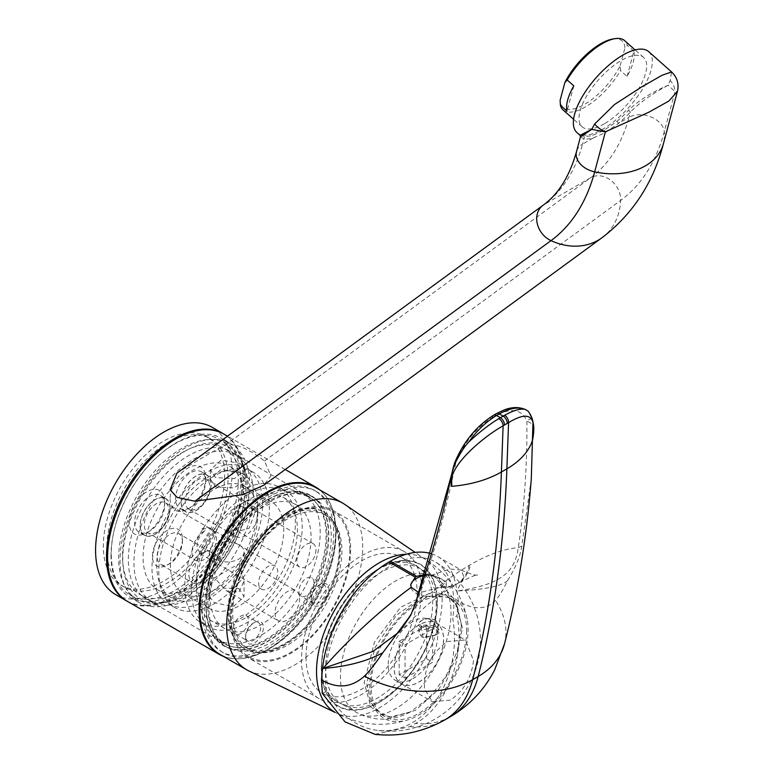 <?xml version="1.0" encoding="UTF-8"?>
<svg xmlns="http://www.w3.org/2000/svg" width="773" height="773" viewBox="0 0 773 773"><rect width="100%" height="100%" fill="white"/><g stroke="black" fill="none" stroke-linecap="round" stroke-linejoin="round"><path stroke-width="0.58" stroke-dasharray="3.87 2.9" d="M375.06 734.35L410.028 726.591L415.488 723.431C446.717 706.319 465.365 658.21 457.036 615.781L452.707 618.284A90.47 69.406 92.2 0 1 374.77 729.983A90.76 90.76 0 0 0 435.093 561.855A90.76 52.4 -60 0 1 453.896 603.404A90.76 52.4 -60 0 1 452.707 618.284M322.389 693.516L326.718 691.023A90.47 69.406 92.2 0 0 374.77 729.983M531.293 478.845L521.736 546.424C519.446 562.28 508.876 578.214 507.494 580.755C503.01 589.915 499.02 596.485 495.551 600.457C486.304 609.868 473.965 610.158 458.505 601.346L456.824 590.727L464.148 577.45L461.046 570.001L449.847 569.054L432.658 574.909L446.263 581.75L440.339 587.354L419.043 592.785M532.906 424.348L532.162 419.034L528.065 411.13M521.736 546.424A7.72 5.942 8.7 0 0 518.287 547.67C504.209 548.762 488.333 554.396 470.66 564.561L469.269 565.363C451.635 575.585 433.634 589.509 415.265 607.143C431.875 561.227 445.461 512.808 456.031 461.877C464.37 442.301 476.506 427.488 492.449 417.439A5.798 3.343 60 0 1 493.638 415.207M492.449 417.439L495.222 415.835C511.156 407.477 521.727 409.188 526.906 420.956C527.196 465.617 524.326 507.851 518.287 547.67C515.118 568.368 506.499 584.059 457.201 590.949C484.294 589.693 501.059 586.292 507.494 580.755M532.162 419.034A5.798 4.706 160.6 0 0 526.906 420.956L532.926 424.338M453.007 468.409L456.031 461.877A5.798 2.155 -158.2 0 0 454.727 462.621M440.339 587.354A69.522 40.138 -120 0 0 456.331 584.262A69.522 40.138 -120 0 0 456.341 584.262C442.581 592.804 431.653 600.834 423.565 608.361L399.757 631.56L415.265 607.143A7.72 4.889 19.9 0 0 413.362 608.989M415.932 578.755A17.769 10.262 0 0 1 441.847 579.248A17.769 10.262 0 0 1 446.263 586.011A17.769 10.262 0 0 1 441.054 593.268A17.769 10.262 180 0 1 421.691 595.49A17.769 10.262 180 0 1 410.724 586.011A17.769 10.262 180 0 1 410.763 585.345M425.15 574.291L432.658 574.909M326.718 691.023A90.76 52.4 -60 0 1 325.539 677.515A90.76 52.4 -60 0 1 365.156 586.176A90.76 52.4 -60 0 1 435.093 561.855M458.505 601.346A58.081 33.539 60 0 1 457.993 601.326L457.036 615.781M431.46 553.768A94.625 54.632 -60 0 1 437.721 556.531A94.625 54.632 -60 0 1 456.824 590.727M473.53 660.567C471.424 677.931 463.645 691.12 450.205 700.145L432.339 701.642L424.532 688.849C423.391 669.176 431.034 653.378 447.47 641.484L465.356 639.986L473.53 660.567M436.001 634.865L423.063 637.561L420.985 626.188C431.141 621.792 446.523 630.633 436.001 634.865L438.146 632.13L435.325 629.029C430.783 626.323 426.232 625.763 421.671 627.376L418.84 632.13L421.671 636.913L423.865 637.725L435.325 635.261M418.937 625.009A34.949 20.185 120 0 0 396.105 655.813A34.949 20.185 120 0 0 401.458 683.815A34.949 20.185 120 0 0 418.937 682.086A34.949 20.185 120 0 0 441.769 651.291A34.949 20.185 120 0 0 436.416 623.28A34.949 20.185 120 0 0 418.937 625.009M467.124 619.144A69.522 40.138 -60 0 0 414.057 604.515A69.522 40.138 -60 0 0 369.774 686.569A69.522 40.138 120 0 0 409.226 719.431A69.522 40.138 120 0 0 468.09 629.802A69.522 40.138 -60 0 0 467.124 619.144C461.442 592.63 446.987 572.378 423.749 558.386A88.827 51.289 -60 0 1 425.633 559.575A88.827 51.289 -60 0 1 442.146 599.056A88.827 51.289 -60 0 1 404.627 687.11A88.827 51.289 -60 0 1 336.883 713.295A88.827 51.289 -60 0 1 334.922 712.252A88.827 51.289 -60 0 1 334.777 712.165M248.722 670.858A96.171 55.521 120 0 0 322.051 642.508A96.171 55.521 120 0 0 362.672 547.178A96.171 55.521 -60 0 0 344.797 504.44M406.347 554.241A88.827 51.289 -60 0 1 423.749 558.386M315.993 487.705A96.171 55.521 -60 0 1 335.917 531.727A96.171 55.521 120 0 1 293.933 628.507A96.171 55.521 120 0 1 219.822 654.277M202.091 608.989A93.079 53.743 120 0 0 221.368 651.6A93.079 53.743 120 0 0 293.102 626.661A93.079 53.743 120 0 0 333.723 532.993A93.079 53.743 -60 0 0 314.447 490.382A93.079 53.743 -60 0 0 242.722 515.32A93.079 53.743 -60 0 0 202.091 608.989M316.63 491.638A93.079 53.743 -60 0 0 244.906 516.577A93.079 53.743 -60 0 0 204.275 610.255A93.079 53.743 120 0 0 223.552 652.866A93.079 53.743 120 0 0 295.286 627.927A93.079 53.743 120 0 0 335.917 534.249A93.079 53.743 -60 0 0 316.63 491.638L314.447 490.382M313.355 497.329A86.518 49.945 -60 0 0 246.684 520.509A86.518 49.945 -60 0 0 208.923 607.568A86.518 49.945 120 0 0 226.837 647.175A86.518 49.945 120 0 0 293.508 623.995A86.518 49.945 120 0 0 331.269 536.935A86.518 49.945 -60 0 0 313.355 497.329L310.62 495.754A86.518 49.945 -60 0 1 328.535 535.36A86.518 49.945 120 0 1 290.774 622.42A86.518 49.945 120 0 1 224.102 645.6A86.518 49.945 120 0 1 206.188 605.993A86.518 49.945 -60 0 1 243.949 518.925A86.518 49.945 -60 0 1 310.62 495.754M207.695 605.124A84.392 48.718 -60 0 1 244.529 520.2A84.392 48.718 -60 0 1 309.558 497.59A84.392 48.718 -60 0 1 327.037 536.22A84.392 48.718 -60 0 1 290.204 621.154A84.392 48.718 -60 0 1 225.165 643.754A84.392 48.718 -60 0 1 207.695 605.124M200.864 601.181A84.392 48.718 -60 0 1 237.698 516.258A84.392 48.718 -60 0 1 302.726 493.647A84.392 48.718 -60 0 1 320.206 532.278A84.392 48.718 120 0 1 283.372 617.212A84.392 48.718 120 0 1 218.344 639.822A84.392 48.718 120 0 1 200.864 601.181M296.262 504.856A71.454 41.249 -60 0 0 241.205 523.997A71.454 41.249 -60 0 0 210.014 595.906A71.454 41.249 120 0 0 224.808 628.613A71.454 41.249 120 0 0 279.874 609.472A71.454 41.249 120 0 0 311.065 537.564A71.454 41.249 -60 0 0 296.262 504.856L282.609 496.971A71.454 41.249 -60 0 1 297.402 529.679A71.454 41.249 120 0 1 266.212 601.587A71.454 41.249 120 0 1 211.155 620.729A71.454 41.249 120 0 1 196.361 588.021A71.454 41.249 -60 0 1 227.542 516.113A71.454 41.249 -60 0 1 282.609 496.971M285.991 491.116A78.208 45.153 -60 0 0 225.716 512.074A78.208 45.153 -60 0 0 191.578 590.775A78.208 45.153 120 0 0 207.773 626.584A78.208 45.153 120 0 0 268.047 605.626A78.208 45.153 120 0 0 302.185 526.915A78.208 45.153 -60 0 0 285.991 491.116L279.159 487.174A78.208 45.153 -60 0 1 295.354 522.983A78.208 45.153 120 0 1 261.216 601.684A78.208 45.153 120 0 1 200.951 622.642A78.208 45.153 120 0 1 184.747 586.833A78.208 45.153 -60 0 1 218.894 508.132A78.208 45.153 -60 0 1 279.159 487.174M270.956 501.387A61.792 35.674 -60 0 0 223.329 517.949A61.792 35.674 -60 0 0 196.361 580.136A61.792 35.674 120 0 0 209.154 608.428A61.792 35.674 120 0 0 256.771 591.867A61.792 35.674 120 0 0 283.749 529.679A61.792 35.674 -60 0 0 270.956 501.387L245.002 486.41A61.792 35.674 -60 0 1 257.805 514.702A61.792 35.674 120 0 1 230.827 576.89A61.792 35.674 120 0 1 183.211 593.442A61.792 35.674 120 0 1 170.408 565.16A61.792 35.674 -60 0 1 197.386 502.962A61.792 35.674 -60 0 1 245.002 486.41M238.963 588.504L244.055 596.63L233.378 606.602L214.382 602.698L209.29 596.63L219.957 588.098L238.963 588.504M253.215 472.197A78.208 45.153 -60 0 0 192.941 493.145A78.208 45.153 -60 0 0 158.803 571.856A78.208 45.153 120 0 0 175.007 607.665A78.208 45.153 120 0 0 235.272 586.707A78.208 45.153 120 0 0 269.41 507.996A78.208 45.153 -60 0 0 253.215 472.197L246.384 468.254A78.208 45.153 -60 0 1 262.588 504.054A78.208 45.153 120 0 1 228.441 582.765A78.208 45.153 120 0 1 168.176 603.723A78.208 45.153 120 0 1 151.981 567.913A78.208 45.153 -60 0 1 186.119 489.203A78.208 45.153 -60 0 1 246.384 468.254M243.002 474.11A71.454 41.249 -60 0 0 187.945 493.251A71.454 41.249 -60 0 0 156.755 565.16A71.454 41.249 120 0 0 171.558 597.867A71.454 41.249 120 0 0 226.615 578.726A71.454 41.249 120 0 0 257.805 506.817A71.454 41.249 -60 0 0 243.002 474.11L229.349 466.225A71.454 41.249 -60 0 1 244.152 498.933A71.454 41.249 120 0 1 212.962 570.841A71.454 41.249 120 0 1 157.905 589.983A71.454 41.249 120 0 1 143.102 557.275A71.454 41.249 -60 0 1 174.292 485.367A71.454 41.249 -60 0 1 229.349 466.225M235.823 455.017A84.392 48.718 -60 0 0 170.794 477.627A84.392 48.718 -60 0 0 133.951 562.551A84.392 48.718 120 0 0 151.431 601.191A84.392 48.718 120 0 0 216.459 578.581A84.392 48.718 120 0 0 253.302 493.647A84.392 48.718 -60 0 0 235.823 455.017L224.354 448.398A84.392 48.718 -60 0 1 241.833 487.029A84.392 48.718 120 0 1 204.99 571.952A84.392 48.718 120 0 1 139.961 594.563A84.392 48.718 120 0 1 122.482 555.932A84.392 48.718 -60 0 1 159.315 471.008A84.392 48.718 -60 0 1 224.354 448.398M227.049 443.712A89.794 51.849 -60 0 0 157.856 467.771A89.794 51.849 -60 0 0 118.656 558.135A89.794 51.849 120 0 0 137.256 599.249A89.794 51.849 120 0 0 206.459 575.189A89.794 51.849 120 0 0 245.65 484.826A89.794 51.849 -60 0 0 227.049 443.712L219.677 439.46A89.794 51.849 -60 0 1 238.277 480.564A89.794 51.849 120 0 1 199.076 570.928A89.794 51.849 120 0 1 129.883 594.988A89.794 51.849 120 0 1 111.283 553.883A89.794 51.849 -60 0 1 150.484 463.51A89.794 51.849 -60 0 1 219.677 439.46M127.052 601.152A96.557 55.743 120 0 0 201.27 574.6A96.557 55.743 120 0 0 243.06 477.801A96.557 55.743 -60 0 0 223.6 433.924M115.583 594.534A96.557 55.743 120 0 0 189.984 568.667A96.557 55.743 120 0 0 232.132 471.501A96.557 55.743 -60 0 0 212.14 427.295M244.055 551.912A17.383 10.03 0 0 1 233.32 561.179A17.383 10.03 0 0 1 214.382 559.005A17.383 10.03 180 0 1 209.29 551.912A17.383 10.03 180 0 1 220.025 542.636A17.383 10.03 180 0 1 238.963 544.82A17.383 10.03 0 0 1 244.055 551.912L244.055 560.802L238.963 563.739L244.055 580.871L238.963 592.118L226.673 590.901L214.382 577.924L238.963 563.739M275.014 612.931A17.383 10.03 120 0 0 278.609 620.893A17.383 10.03 120 0 0 292.001 616.236A17.383 10.03 120 0 0 299.586 598.737A17.383 10.03 120 0 0 295.991 590.785A17.383 10.03 120 0 0 282.599 595.442A17.383 10.03 120 0 0 275.014 612.931M325.926 515.291A77.242 44.602 -60 0 0 266.395 535.979A77.242 44.602 -60 0 0 232.683 613.723A77.242 44.602 120 0 0 248.674 649.078A77.242 44.602 120 0 0 308.205 628.391A77.242 44.602 120 0 0 341.917 550.647A77.242 44.602 -60 0 0 325.926 515.291L323.191 513.716A77.242 44.602 120 0 0 263.67 534.404A77.242 44.602 120 0 0 229.948 612.139A77.242 44.602 120 0 0 245.949 647.503A77.242 44.602 120 0 0 305.47 626.806A77.242 44.602 120 0 0 339.192 549.072A77.242 44.602 120 0 0 323.191 513.716M258.626 582.977A13.518 7.807 120 0 0 261.429 589.161A13.518 7.807 120 0 0 271.845 585.538A13.518 7.807 120 0 0 277.739 571.933A13.518 7.807 120 0 0 274.946 565.749A13.518 7.807 120 0 0 264.521 569.372A13.518 7.807 120 0 0 258.626 582.977M245.65 637.764A12.552 7.247 120 0 0 254.53 642.894A12.552 7.247 120 0 0 263.4 627.521A12.552 7.247 120 0 0 254.53 622.391A12.552 7.247 120 0 0 245.65 637.764L245.65 636.189A10.619 6.136 120 0 0 247.853 641.049A10.619 6.136 120 0 0 256.037 638.208A10.619 6.136 120 0 0 260.675 627.521A10.619 6.136 -60 0 0 258.472 622.652A10.619 6.136 -60 0 0 253.158 623.183L254.53 622.391M315.973 549.864A13.518 7.807 -60 0 1 310.079 563.469A13.518 7.807 -60 0 1 299.663 567.082A13.518 7.807 -60 0 1 296.861 560.898A13.518 7.807 -60 0 1 302.755 547.294A13.518 7.807 -60 0 1 313.181 543.67A13.518 7.807 -60 0 1 315.973 549.864M328.95 589.673A12.552 7.247 -60 0 1 320.07 605.046A12.552 7.247 -60 0 1 311.2 599.925A12.552 7.247 -60 0 1 320.07 584.552A12.552 7.247 -60 0 1 328.95 589.673M339.705 547.951A78.981 45.597 -60 0 1 305.229 627.444A78.981 45.597 -60 0 1 244.365 648.605A78.981 45.597 -60 0 1 228.006 612.448A78.981 45.597 -60 0 1 262.491 532.955A78.981 45.597 -60 0 1 323.356 511.794A78.981 45.597 -60 0 1 339.705 547.951M228.818 612.912A78.981 45.597 120 0 0 232.489 633.792A78.981 45.597 120 0 0 245.176 649.069A78.981 45.597 120 0 0 306.04 627.908A78.981 45.597 120 0 0 340.516 548.415A78.981 45.597 120 0 0 324.158 512.257A78.981 45.597 120 0 0 304.591 508.914A78.981 45.597 120 0 0 228.818 612.912M349.84 549.864A83.813 48.39 120 0 0 311.722 507.938A83.813 48.39 120 0 0 231.311 618.294A83.813 48.39 120 0 0 235.214 640.459A83.813 48.39 120 0 0 301.325 645.165A83.813 48.39 120 0 0 349.84 549.864M230.499 618.767A84.972 49.057 120 0 0 248.094 657.659A84.972 49.057 120 0 0 313.567 634.904A84.972 49.057 120 0 0 350.662 549.39A84.972 49.057 -60 0 0 333.066 510.489A84.972 49.057 -60 0 0 267.584 533.254A84.972 49.057 -60 0 0 230.499 618.767M404.066 551.487A84.972 49.057 -60 0 0 338.593 574.252A84.972 49.057 -60 0 0 301.499 659.765A84.972 49.057 120 0 0 319.104 698.657A84.972 49.057 120 0 0 384.577 675.892A84.972 49.057 120 0 0 421.671 590.388A84.972 49.057 -60 0 0 404.066 551.487L333.066 510.489M306.011 657.156A78.595 45.375 120 0 0 322.283 693.139A78.595 45.375 120 0 0 382.857 672.085A78.595 45.375 120 0 0 417.159 592.988A78.595 45.375 -60 0 0 400.878 557.004A78.595 45.375 -60 0 0 340.313 578.059A78.595 45.375 -60 0 0 306.011 657.156M321.578 666.142L321.578 666.142A78.595 45.375 120 0 0 337.849 702.126A78.595 45.375 120 0 0 398.424 681.071A78.595 45.375 120 0 0 432.725 601.974A78.595 45.375 120 0 0 416.454 565.991A78.595 45.375 120 0 0 377.147 569.885A78.595 45.375 120 0 0 321.578 666.142L321.578 668.674A81.687 47.163 120 0 0 379.34 702.019A81.687 47.163 120 0 0 437.093 601.974A81.687 47.163 120 0 0 379.33 568.628A81.687 47.163 120 0 0 321.578 668.674L321.578 668.674M321.297 668.829A82.073 47.385 -60 0 1 379.34 568.31A82.073 47.385 -60 0 1 437.373 601.819A82.073 47.385 -60 0 1 379.34 702.338A82.073 47.385 -60 0 1 321.297 668.829M436.214 604.302A78.208 45.153 120 0 0 420.019 568.503A78.208 45.153 120 0 0 359.745 589.451A78.208 45.153 120 0 0 325.607 668.162A78.208 45.153 120 0 0 341.811 703.961A78.208 45.153 120 0 0 402.076 683.013A78.208 45.153 120 0 0 436.214 604.302M461.259 626.574L461.191 623.647L455.316 603.124L445.461 594.311L432.078 592.021L400.704 607.22L374.383 642.344L364.18 682.617L370.972 707.285L389.437 717.218L410.154 712.049L429.498 697.497L446.118 675.979L457.316 650.982L461.259 626.574M462.389 628.082L456.534 604.998L448.388 597.143L423.913 596.167L396.307 615.25L374.857 647.958L366.798 683.274L370.441 702.29L380.799 714.213L391.679 717.334L415.43 710.368L438.977 689.072L456.118 659.011L462.389 628.082M466.641 630.536A67.589 39.027 -60 0 1 437.132 698.56A67.589 39.027 -60 0 1 385.051 716.668A67.589 39.027 -60 0 1 371.05 685.728A67.589 39.027 -60 0 1 400.559 617.704A67.589 39.027 -60 0 1 452.64 599.597A67.589 39.027 -60 0 1 466.641 630.536M418.84 624.961A34.949 20.185 120 0 0 396.008 655.755A34.949 20.185 120 0 0 401.371 683.767A34.949 20.185 120 0 0 418.84 682.037A34.949 20.185 120 0 0 441.683 651.233A34.949 20.185 120 0 0 436.32 623.222A34.949 20.185 120 0 0 418.84 624.961M412.927 621.54A34.949 20.185 120 0 0 390.094 652.344A34.949 20.185 120 0 0 395.447 680.346A34.949 20.185 120 0 0 412.927 678.617A34.949 20.185 120 0 0 435.759 647.822A34.949 20.185 120 0 0 430.406 619.811A34.949 20.185 120 0 0 412.927 621.54M399.139 674.752L399.139 641.329L426.715 625.405L426.715 658.828L399.139 674.752L405.052 678.172L405.052 644.74L432.638 628.816L432.638 662.248L405.052 678.172M399.139 641.329L405.052 644.74M426.715 658.828L432.638 662.248M426.715 625.405L432.638 628.816M215.474 535.989L210.459 550.134L200.371 553.912L197.067 547.429C197.096 540.52 199.734 534.945 205 530.703L201.995 528.974A13.518 7.807 -60 0 1 209.396 527.901A13.518 7.807 -60 0 1 210.652 528.974L213.657 530.703L215.474 535.989M205 530.703A17.383 10.03 120 0 0 191.984 552.386A17.383 10.03 -60 0 0 195.588 560.338L147.923 532.829A17.383 10.03 -60 0 1 144.329 524.867A17.383 10.03 120 0 1 151.914 507.378A17.383 10.03 120 0 1 165.306 502.721A17.383 10.03 120 0 1 168.91 510.673A17.383 10.03 -60 0 1 161.315 528.172A17.383 10.03 -60 0 1 147.923 532.829M213.657 530.703A17.383 10.03 120 0 1 216.566 538.192A17.383 10.03 -60 0 1 208.981 555.681A17.383 10.03 -60 0 1 195.588 560.338M201.995 528.974L209.927 528.481L210.652 528.974M170.002 508.315A21.045 12.155 -60 0 1 155.122 534.095A21.045 12.155 -60 0 1 140.232 525.505A21.045 12.155 120 0 1 155.122 499.725A21.045 12.155 120 0 1 170.002 508.315M165.741 498.508A21.238 12.262 120 0 1 170.137 508.238A21.238 12.262 -60 0 1 160.871 529.611A21.238 12.262 -60 0 1 144.493 535.303A21.238 12.262 -60 0 1 140.097 525.582A21.238 12.262 120 0 1 149.373 504.199A21.238 12.262 120 0 1 165.741 498.508L160.282 495.358A21.238 12.262 120 0 0 143.904 501.049A21.238 12.262 120 0 0 134.637 522.422A21.238 12.262 120 0 0 139.034 532.153A21.238 12.262 120 0 0 149.653 531.099A21.238 12.262 120 0 0 164.678 505.078A21.238 12.262 120 0 0 160.282 495.358M164.678 501.928A25.103 14.494 120 0 0 146.928 491.676A25.103 14.494 120 0 0 129.178 522.422A25.103 14.494 120 0 0 146.928 532.674A25.103 14.494 120 0 0 164.678 501.928L164.678 505.078M124.54 587.219A85.745 49.501 120 0 1 106.78 547.97A85.745 49.501 -60 0 1 144.203 461.684A85.745 49.501 -60 0 1 210.275 438.706A85.745 49.501 -60 0 1 228.035 477.965A85.745 49.501 120 0 1 190.612 564.251A85.745 49.501 120 0 1 124.54 587.219L121.081 585.229A85.745 49.501 -60 0 1 103.321 545.97A85.745 49.501 -60 0 1 140.744 459.684A85.745 49.501 -60 0 1 206.816 436.716A85.745 49.501 -60 0 1 224.576 475.965A85.745 49.501 -60 0 1 187.153 562.251A85.745 49.501 -60 0 1 121.081 585.229M182.428 538.984A21.238 12.262 -60 0 1 167.412 564.995A21.238 12.262 -60 0 1 152.387 556.328A21.238 12.262 -60 0 1 167.412 530.307A21.238 12.262 -60 0 1 182.428 538.984L182.428 541.738A17.866 10.31 -60 0 1 169.799 563.623A17.866 10.31 -60 0 1 160.871 564.503A17.866 10.31 -60 0 1 157.17 556.328A17.866 10.31 120 0 1 164.968 538.346A17.866 10.31 120 0 1 178.727 533.563A17.866 10.31 120 0 1 182.428 541.738M170.137 498.778A25.103 14.494 120 0 0 187.887 509.02A25.103 14.494 120 0 0 205.647 478.274A25.103 14.494 120 0 0 187.887 468.032A25.103 14.494 120 0 0 170.137 498.778M192.612 582.832A17.866 10.31 -60 0 0 206.381 578.049A17.866 10.31 -60 0 0 214.179 560.067A17.866 10.31 120 0 0 210.478 551.893A17.866 10.31 120 0 0 196.709 556.676A17.866 10.31 120 0 0 188.912 574.658A17.866 10.31 -60 0 0 192.612 582.832L160.871 564.503M205.647 478.274L205.647 481.434A21.238 12.262 120 0 0 201.241 471.704A21.238 12.262 120 0 0 184.873 477.395A21.238 12.262 120 0 0 175.597 498.778A21.238 12.262 120 0 0 180.003 508.499A21.238 12.262 120 0 0 190.622 507.446A21.238 12.262 120 0 0 205.647 481.434M181.066 501.928A21.238 12.262 -60 0 1 190.332 480.555A21.238 12.262 -60 0 1 206.7 474.864A21.238 12.262 -60 0 1 211.106 484.584A21.238 12.262 120 0 1 201.83 505.957A21.238 12.262 120 0 1 185.462 511.649A21.238 12.262 120 0 1 181.066 501.928M181.201 501.851A21.045 12.155 -60 0 1 196.081 476.071A21.045 12.155 -60 0 1 210.971 484.661A21.045 12.155 120 0 1 196.081 510.441A21.045 12.155 120 0 1 181.201 501.851M188.892 509.175A17.383 10.03 120 0 1 185.288 501.213A17.383 10.03 -60 0 1 192.883 483.724A17.383 10.03 -60 0 1 206.275 479.067A17.383 10.03 -60 0 1 209.869 487.029A17.383 10.03 120 0 1 202.284 504.518A17.383 10.03 120 0 1 188.892 509.175L236.548 536.694A17.383 10.03 120 0 0 249.95 532.037A17.383 10.03 120 0 0 257.535 514.538A17.383 10.03 -60 0 0 253.931 506.586A17.383 10.03 -60 0 0 244.519 507.89L251.003 507.774L254.414 514.316L249.09 528.249L237.978 531.476L234.596 524.954L235.862 517.881A17.383 10.03 -60 0 0 232.953 528.732A17.383 10.03 120 0 0 236.548 536.694M244.519 507.89L241.514 506.16L232.857 516.151L235.862 517.881M241.514 506.16A13.518 7.807 120 0 0 232.857 516.151M245.65 636.189A10.619 6.136 -60 0 1 253.158 623.183M235.562 633.957A10.619 6.136 120 0 1 233.359 629.096A10.619 6.136 -60 0 1 237.997 618.41A10.619 6.136 -60 0 1 246.181 615.559A10.619 6.136 -60 0 1 248.384 620.419A10.619 6.136 120 0 1 243.746 631.106A10.619 6.136 120 0 1 235.562 633.957L247.853 641.049M311.2 598.35A10.619 6.136 120 0 1 318.708 585.335A10.619 6.136 120 0 1 324.022 584.813A10.619 6.136 120 0 1 326.216 589.673A10.619 6.136 -60 0 1 321.578 600.36A10.619 6.136 -60 0 1 313.394 603.211A10.619 6.136 -60 0 1 311.2 598.35L311.2 599.925M313.925 582.581A10.619 6.136 120 0 0 311.732 577.721A10.619 6.136 120 0 0 303.547 580.562A10.619 6.136 120 0 0 298.909 591.248A10.619 6.136 -60 0 0 301.103 596.118A10.619 6.136 -60 0 0 309.287 593.268A10.619 6.136 -60 0 0 313.925 582.581M435.325 620.439A9.653 5.575 0 0 0 421.671 620.439A9.653 5.575 0 0 0 418.84 624.381A9.653 5.575 0 0 0 421.671 628.323A9.653 5.575 0 0 0 432.194 629.531A9.653 5.575 0 0 0 438.146 624.381A9.653 5.575 0 0 0 435.325 620.439L434.503 619.965A8.493 4.909 0 0 0 422.483 619.965A8.493 4.909 0 0 0 422.483 626.903A8.493 4.909 0 0 0 434.503 626.903A8.493 4.909 0 0 0 434.503 619.965L435.325 620.439M205.918 604.573A84.972 49.057 120 0 0 223.513 643.474A84.972 49.057 120 0 0 288.996 620.709A84.972 49.057 120 0 0 326.08 535.196A84.972 49.057 120 0 0 308.485 496.305A84.972 49.057 120 0 0 265.999 500.508A84.972 49.057 120 0 0 205.918 604.573L205.918 606.148A86.905 50.168 120 0 0 267.361 641.629A86.905 50.168 120 0 0 328.815 535.196A86.905 50.168 120 0 0 267.361 499.725A86.905 50.168 120 0 0 205.918 606.148M223.513 643.474L145.952 598.689A84.972 49.057 120 0 1 128.347 559.797A84.972 49.057 -60 0 1 165.441 474.284A84.972 49.057 -60 0 1 230.914 451.519A84.972 49.057 -60 0 1 244.558 467.945A84.972 49.057 -60 0 1 248.519 490.42A84.972 49.057 120 0 1 166.997 602.293L162.717 602.872A87.871 50.728 120 0 0 247.022 487.183A87.871 50.728 -60 0 0 242.925 463.945A87.871 50.728 -60 0 0 173.616 459.017A87.871 50.728 -60 0 0 122.752 558.927A87.871 50.728 120 0 0 162.717 602.872M215.474 487L234.451 487.908L245.147 479.163L240.055 472.805L221.078 469.385L210.382 479.163L215.474 487M145.952 598.689A84.972 49.057 120 0 0 166.997 602.293M223.59 656.451A96.557 55.743 120 0 0 296.291 625.396A96.557 55.743 120 0 0 335.637 531.254A96.557 55.743 -60 0 0 319.761 489.879M127.593 601.471A96.557 55.743 120 0 0 202.004 575.605A96.557 55.743 120 0 0 244.152 478.439A96.557 55.743 -60 0 0 224.151 434.233M176.882 473.202L178.563 472.071C198.845 459.616 214.324 450.688 224.991 445.267C234.837 442.91 248.007 448.156 264.511 461.008L270.927 475.878L263.69 485.27M111.012 555.304A91.726 52.96 120 0 0 130.009 597.297A91.726 52.96 120 0 0 200.7 572.716A91.726 52.96 120 0 0 240.732 480.41A91.726 52.96 -60 0 0 221.735 438.417A91.726 52.96 -60 0 0 151.054 462.988A91.726 52.96 -60 0 0 111.012 555.304M230.75 443.615A91.726 52.96 -60 0 0 160.069 468.196A91.726 52.96 -60 0 0 120.028 560.502A91.726 52.96 120 0 0 139.024 602.496A91.726 52.96 120 0 0 209.705 577.924A91.726 52.96 120 0 0 249.747 485.608A91.726 52.96 -60 0 0 230.75 443.615L221.735 438.417M580.465 136.84L583.963 138.85A56.004 22.861 131.6 0 0 593.191 137.99L605.211 132.714L618.332 123.477A56.004 22.861 131.6 0 0 630.391 112.046C639.561 102.674 652.17 93.736 668.22 85.252L670.143 80.421L671.573 71.937M580.021 135.285L583.731 136.154A54.071 22.079 131.6 0 0 592.64 135.323L604.254 130.212L616.912 121.303A1.933 0.628 50.3 0 1 618.332 123.477L628.971 117.332L630.391 112.046L628.555 110.268C638.111 100.79 651.33 92.451 668.22 85.252L675.022 91.629L677.419 91.456M648.711 51.665A54.071 22.079 -48.4 0 1 643.136 88.016A54.071 22.079 -48.4 0 1 602.94 129.052A54.071 22.079 -48.4 0 1 576.967 132.579M264.511 461.008L620.651 200.429A285.768 164.987 -120 0 0 664.297 131.661L675.022 91.629A19.315 16.465 22.1 0 0 670.143 80.421M583.731 136.154A1.933 1.701 98.5 0 1 583.963 138.85L582.542 144.136A21.238 15.025 15 0 0 576.532 151.508M604.36 123.777A46.351 18.919 -48.4 0 1 582.088 126.801A46.351 18.919 -48.4 0 1 586.871 95.649A46.351 18.919 -48.4 0 1 621.318 60.468A46.351 18.919 -48.4 0 1 643.59 57.444A46.351 18.919 -48.4 0 1 638.807 88.595A46.351 18.919 -48.4 0 1 604.36 123.777M563.092 109.959A46.351 18.919 131.6 0 0 585.364 106.935A46.351 18.919 131.6 0 0 620.497 70.585L620.197 65.618A44.419 18.137 -48.4 0 1 584.398 104.452A44.419 18.137 -48.4 0 1 560.116 100.306M627.096 76.44L633.87 51.134A46.351 18.919 -48.4 0 1 627.096 76.44L620.497 70.585M633.87 51.134L627.28 45.288A46.351 18.919 131.6 0 0 624.594 40.602M612.815 39.008A44.419 18.137 -48.4 0 1 624.942 47.916L627.28 45.288M620.197 65.618L624.942 47.916M573.788 85.822L567.005 111.128M240.055 463.385L245.147 469.829L234.441 478.632L215.474 477.569L210.382 469.829L221.088 460.109L240.055 463.385M410.028 726.591A150.783 87.049 -120 0 0 444.833 719.895M450.292 716.745A150.783 87.049 60 0 1 415.488 723.431M504.469 643.977A92.692 65.183 14.4 0 0 495.551 600.457M495.222 415.835A5.798 3.343 60 0 1 496.401 413.613M456.341 584.262A69.522 40.138 -120 0 0 469.269 565.363M461.191 623.647L456.389 601.809L434.832 577.045A78.208 45.153 -60 0 0 374.557 598.002A78.208 45.153 -60 0 0 340.42 676.713A78.208 45.153 120 0 0 356.614 712.513A78.208 45.153 120 0 0 416.889 691.564A78.208 45.153 120 0 0 451.026 612.854A78.208 45.153 -60 0 0 434.832 577.045L420.019 568.503M420.985 626.188L421.671 627.376M441.731 586.552A69.522 40.138 -120 0 0 457.722 583.46L457.722 583.46A69.522 40.138 -120 0 0 470.66 564.561M602.012 237.726A63.724 51.936 53.8 0 0 620.651 200.429A21.238 17.315 53.8 0 0 610.66 180.196A21.238 17.315 53.8 0 0 590.63 177.742L544.202 204.545A21.238 17.315 53.8 0 0 542.917 205.376M178.563 472.071L544.202 204.545A251.051 144.947 -120 0 0 582.542 144.136L593.191 137.99A1.933 1.488 74.5 0 0 592.64 135.323M224.991 445.267L590.63 177.742A251.051 144.947 -120 0 0 628.971 117.332A21.238 15.025 15 0 1 650.856 116.858A21.238 15.025 15 0 1 664.297 131.661A63.724 45.066 15 0 1 663.408 143.759M604.254 130.212A1.933 1.111 60 0 1 605.211 132.714M616.912 121.303A54.071 22.079 131.6 0 0 628.555 110.268M410.724 586.011L410.724 584.591M441.847 579.248A24.292 24.292 0 0 0 424.744 575.537M446.263 586.011L446.263 581.75M401.458 683.815L432.339 701.642M409.226 719.441C383.418 727.77 358.653 725.383 334.922 712.252M336.883 713.295L334.941 712.358M425.633 559.575L415.14 552.415M223.552 652.866L221.368 651.6M226.837 647.175L224.102 645.6M309.558 497.59L302.726 493.647M225.165 643.754L218.344 639.822M224.808 628.613L211.155 620.729M207.773 626.584L200.951 622.642M209.154 608.428L183.211 593.442M175.007 607.665L168.176 603.723M171.558 597.867L157.905 589.983M151.431 601.191L139.961 594.563M137.256 599.249L129.883 594.988M209.29 551.912L209.29 596.63M244.055 580.871L244.055 596.63M226.673 590.901L278.609 620.893M244.055 560.802L295.991 590.785M248.674 649.078L245.949 647.503M245.176 649.069L244.365 648.605M324.158 512.257L323.356 511.794M304.591 508.914L311.722 507.938M232.489 633.792L235.214 640.459M319.104 698.657L248.094 657.659M337.849 702.126L322.283 693.139M377.147 569.885L379.33 568.628M416.454 565.991L400.878 557.004M410.154 712.049C399.216 718.146 378.693 724.214 356.614 712.513L341.811 703.961M456.534 604.998L455.307 603.124M391.679 717.334L389.437 717.218M385.051 716.668L380.799 714.213M452.64 599.597L448.388 597.143M395.447 680.346L401.371 683.767M430.406 619.811L436.32 623.222M200.371 553.912L261.429 589.161M209.396 527.901L274.946 565.749M209.927 528.481L165.306 502.721M144.493 535.303L139.034 532.153M149.653 531.099L146.928 532.674M210.275 438.706L206.816 436.716M169.799 563.623L167.412 564.995M210.478 551.893L178.727 533.563M190.622 507.446L187.887 509.02M201.241 471.704L206.7 474.864M180.003 508.499L185.462 511.649M206.275 479.067L253.931 506.586M313.181 543.67L251.003 507.774M299.663 567.082L237.978 531.476M246.181 615.559L258.472 622.652M318.708 585.335L320.07 584.552M324.022 584.813L311.732 577.721M313.394 603.211L301.103 596.118M436.416 623.28L465.356 639.986M418.84 632.13L418.84 624.381M438.146 632.13L438.146 624.381M423.865 637.725L423.063 637.561M422.483 619.965L421.671 620.439M437.721 556.531L461.046 570.001C470.786 574.233 476.4 575.846 477.878 574.861C477.53 573.981 470.815 576.851 457.722 583.46L456.331 584.262M265.999 500.508L267.361 499.725M308.485 496.305L230.914 451.519M285.237 469.501L227.494 436.165M139.024 602.496L130.009 597.297M244.558 467.945L242.925 463.945M582.088 126.801L573.585 119.255M643.59 57.444L635.077 49.897M245.147 469.829L245.147 479.163M210.382 469.829L210.382 479.163"/><path stroke-width="1.16" d="M321.442 680.172A58.081 33.539 -120 0 0 321.954 680.182C337.434 688.985 351.58 687.651 364.392 676.172A92.692 65.183 14.4 0 0 472.68 679.651A150.783 87.049 -120 0 1 444.833 719.895C423.044 732.128 399.786 736.949 375.06 734.35L345.048 721.895L322.389 693.516L321.442 679.882L322.612 668.21A94.625 54.632 -60 0 1 389.022 562.029L390.413 561.217A94.625 54.632 -60 0 1 431.46 553.768M321.954 680.182L321.442 679.882M532.906 424.338L531.293 478.845C526.761 536.665 517.823 591.712 504.469 643.977L494.71 669.795C484.458 689.68 469.655 705.324 450.292 716.745A150.783 87.049 60 0 0 478.149 676.501A92.692 65.183 14.4 0 0 504.469 643.977M526.113 409.835C519.63 406.859 512.422 406.84 504.489 409.796L496.401 413.613A5.798 3.343 60 0 1 499.3 413.903C509.707 408.154 518.297 406.656 525.089 409.39L528.065 411.13C532.133 416.425 533.795 422.077 533.041 428.097L532.665 439.624C536.964 415.845 528.935 410.192 508.566 422.647L506.875 468.844A1319.289 761.695 60 0 1 478.149 676.501L472.68 679.651A1319.289 761.695 -120 0 0 501.416 471.994L506.875 468.844A92.692 55.685 -177.9 0 0 532.665 439.624M525.089 409.39C520.306 408.366 513.485 410.328 504.624 415.275L498.865 418.608C489.869 423.962 479.927 431.682 469.018 441.76C464.892 445.857 460.177 453.152 454.882 463.655L452.678 470.641L453.007 468.409C443.219 514.847 430.899 559.188 416.048 601.423L452.678 470.67M451.78 486.314A92.692 55.685 2.1 0 0 501.416 471.994L503.107 425.807C482.526 437.334 445.606 468.245 451.78 486.314L451.606 475.839M469.018 441.76C476.931 430.542 486.101 421.778 496.527 415.497L499.3 413.903L503.126 416.116A5.798 3.343 -120 0 1 507.223 423.401L503.107 425.807A5.798 3.218 -121.7 0 0 498.865 418.608M419.043 592.785L411.226 587.287C379.524 610.699 350.111 637.744 322.988 668.432L372.876 651.446L399.757 631.56L410.956 614.844L416.048 601.423M410.956 614.844L382.79 652.75C375.456 663.563 369.32 671.37 364.392 676.172M322.612 668.21L322.988 668.432C346.903 666.616 366.837 661.388 382.79 652.75M410.763 585.345A17.769 10.262 180 0 1 415.14 579.248A17.769 10.262 180 0 1 415.932 578.755M411.226 587.287L410.724 584.591L415.256 577.17L389.022 562.029M390.413 561.217L416.647 576.368A17.769 10.262 0 0 0 415.932 576.764A17.769 10.262 0 0 0 415.256 577.17M416.647 576.368L425.15 574.291M334.777 712.165A88.827 51.289 -60 0 1 316.524 671.582A88.827 51.289 -60 0 1 406.347 554.241M415.14 552.415L344.797 504.44A96.171 55.521 -60 0 0 342.758 503.155A96.171 55.521 -60 0 0 268.646 528.925A96.171 55.521 -60 0 0 226.673 625.705A96.171 55.521 120 0 0 246.587 669.727A96.171 55.521 120 0 0 248.722 670.858L334.941 712.358M246.587 669.727L219.822 654.277A96.171 55.521 120 0 1 199.907 610.255A96.171 55.521 -60 0 1 241.881 513.465A96.171 55.521 -60 0 1 315.993 487.705L342.758 503.155M223.6 433.924A96.557 55.743 -60 0 0 223.059 433.605A96.557 55.743 -60 0 0 148.658 459.471A96.557 55.743 -60 0 0 106.51 556.637A96.557 55.743 120 0 0 126.501 600.843A96.557 55.743 120 0 0 127.052 601.152M223.059 433.605L212.14 427.295A96.557 55.743 -60 0 0 137.729 453.162A96.557 55.743 -60 0 0 95.581 550.337A96.557 55.743 120 0 0 115.583 594.534L126.501 600.843M319.761 489.879A96.557 55.743 -60 0 0 315.645 487.058A96.557 55.743 -60 0 0 241.234 512.924A96.557 55.743 -60 0 0 199.086 610.09A96.557 55.743 120 0 0 219.088 654.296A96.557 55.743 120 0 0 223.59 656.451M227.494 436.165L224.151 434.233A96.557 55.743 -60 0 0 149.749 460.099A96.557 55.743 -60 0 0 107.602 557.275A96.557 55.743 120 0 0 127.593 601.471L219.088 654.296M194.864 501.213L177.114 497.397L170.118 489.831L176.882 473.202L542.917 205.376A21.238 17.315 53.8 0 0 537.254 223.561A21.238 17.315 53.8 0 0 551.004 240.635A63.724 51.936 53.8 0 0 602.012 237.726L263.69 485.27L242.732 494.652L194.864 501.213L551.004 240.635A285.768 164.987 -120 0 0 594.659 171.867A63.724 45.066 15 0 0 663.408 143.759C653.224 182.882 632.758 214.208 602.012 237.726M622.738 55.192A54.071 22.079 -48.4 0 1 648.711 51.665L671.573 71.937L661.814 75.377L641.319 87.146L614.545 104.51L594.64 124.018L591.751 129.4L580.465 136.84L580.021 135.285L576.967 132.579A54.071 22.079 -48.4 0 1 582.542 96.239A54.071 22.079 -48.4 0 1 622.738 55.192M663.408 143.759L677.419 91.465L668.858 101.041L648.962 112.153L605.385 131.835A19.315 12.996 -145.7 0 1 594.64 124.018M542.917 205.376C558.309 194.381 569.508 176.428 576.532 151.508A21.238 15.025 15 0 0 594.659 171.867L605.385 131.835L591.751 129.4L580.021 135.285M602.331 43.626A46.351 18.919 131.6 0 0 567.198 79.977L564.86 82.605A44.419 18.137 -48.4 0 1 612.815 39.008L615.018 38.65A46.351 18.919 131.6 0 0 602.331 43.626M564.86 82.605L560.116 100.306L560.415 105.273L567.005 111.128A46.351 18.919 -48.4 0 1 573.788 85.822L567.198 79.977M560.415 105.273A46.351 18.919 131.6 0 0 563.092 109.959L573.585 119.255M635.077 49.897L624.594 40.602A46.351 18.919 131.6 0 0 615.018 38.65M507.223 423.401L508.566 422.647A5.798 3.469 -118.2 0 0 504.624 415.275M504.46 424.995A5.798 3.343 -120 0 0 500.363 417.71L496.527 415.497A5.798 3.343 60 0 0 493.638 415.207L496.401 413.613M454.882 463.655A5.798 2.155 -158.2 0 1 454.727 462.621C463.481 441.837 476.448 426.039 493.638 415.207M444.833 719.895L450.292 716.745M424.744 575.537A24.292 24.292 0 0 0 415.14 579.248M454.727 462.621L453.007 468.409M315.645 487.058L285.237 469.501M671.573 71.937C677.216 77.397 679.167 83.899 677.419 91.456M576.532 151.508L580.465 136.84"/></g></svg>
